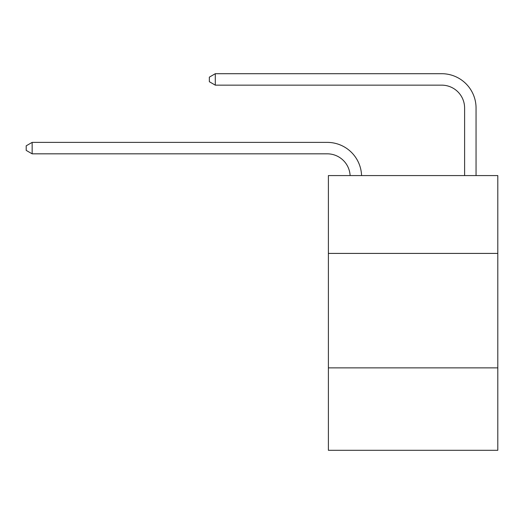 <?xml version="1.0" encoding="UTF-8"?>
<svg xmlns="http://www.w3.org/2000/svg" width="524" height="524" viewBox="0 0 524 524"><rect width="100%" height="100%" fill="white"/><g stroke="black" fill="none" stroke-linecap="round" stroke-linejoin="round"><path stroke-width="0.79" d="M497.8 253.413L497.8 175.579L328.391 175.579L328.391 253.413L497.8 253.413L497.8 450.299L328.391 450.299L328.391 253.413M497.8 367.881L328.391 367.881M327.245 153.827A22.892 22.892 0 0 1 350.111 175.579A22.892 22.892 0 0 0 327.245 153.827A22.892 22.892 0 0 1 350.111 175.579A22.892 22.892 0 0 0 327.245 153.827A22.892 22.892 0 0 1 350.111 175.579A22.892 22.892 0 0 0 327.245 153.827A22.892 22.892 0 0 1 350.111 175.579A22.892 22.892 0 0 0 327.245 153.827A22.892 22.892 0 0 1 350.111 175.579A22.892 22.892 0 0 0 327.245 153.827A22.892 22.892 0 0 1 350.111 175.579A22.892 22.892 0 0 0 327.245 153.827A22.892 22.892 0 0 1 350.111 175.579A22.892 22.892 0 0 0 327.245 153.827A22.892 22.892 0 0 1 350.111 175.579A22.892 22.892 0 0 0 327.245 153.827A22.892 22.892 0 0 1 350.111 175.579A22.892 22.892 0 0 0 327.245 153.827L32.154 153.827L26.2 150.395L26.2 145.816L32.154 142.384L327.245 142.384A34.342 34.342 0 0 1 361.567 175.579M32.154 153.827L32.154 142.384L327.245 142.384M464.605 175.579L464.605 108.042A22.892 22.892 2.9 0 0 441.712 85.15L215.298 85.15L215.298 73.701L441.712 73.701A34.342 34.342 -177.1 0 1 476.054 108.042L476.054 175.579M215.298 85.15L209.345 81.718L209.345 77.139L215.298 73.701"/></g></svg>

